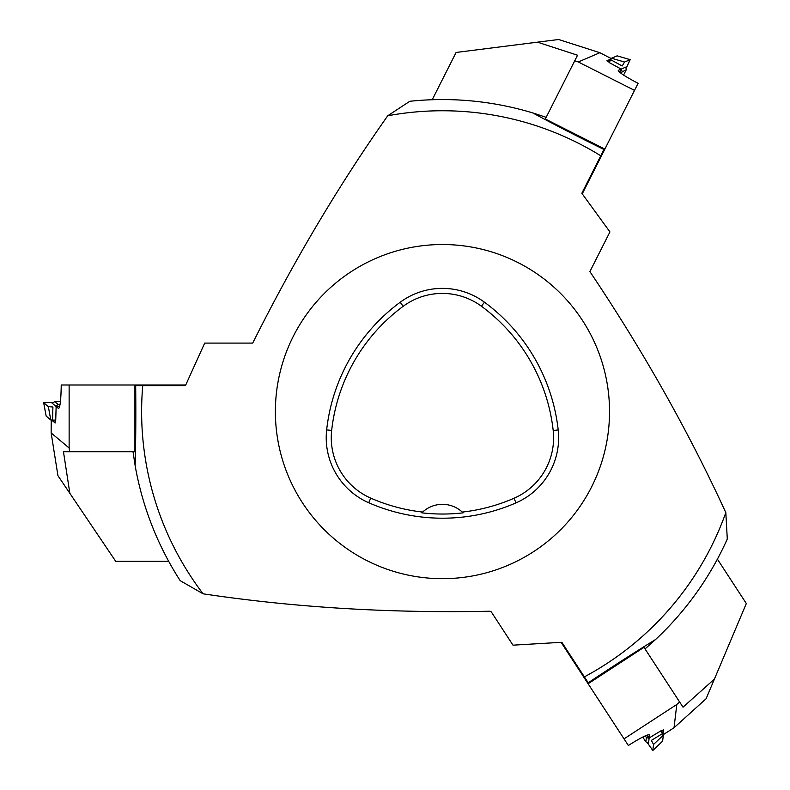 <?xml version="1.0" encoding="UTF-8"?>
<svg xmlns="http://www.w3.org/2000/svg" width="790" height="790" viewBox="0 0 790 790"><rect width="100%" height="100%" fill="white"/><g stroke="black" fill="none" stroke-linecap="round" stroke-linejoin="round"><path stroke-width="1.19" d="M275.374 411.6A167.085 167.085 0 0 1 525.992 266.901A167.085 167.085 0 0 1 525.992 556.298A167.085 167.085 0 0 1 275.374 411.6M326.655 429.888A183.794 183.794 0 0 1 400.184 302.254A71.011 71.011 0 0 1 484.428 302.185A183.794 183.794 0 0 1 558.204 429.957A71.011 71.011 0 0 1 516.018 502.875A183.794 183.794 0 0 1 368.723 502.736A71.011 71.011 0 0 1 326.655 429.888L331.662 430.441A178.757 178.757 0 0 1 403.176 306.303A65.975 65.975 0 0 1 481.446 306.244A178.757 178.757 0 0 1 553.198 430.51A65.975 65.975 0 0 1 514.004 498.263A178.757 178.757 0 0 1 462.278 512.078L463.088 512.858A179.626 179.626 0 0 1 421.83 512.838L422.64 512.068A178.757 178.757 0 0 1 370.737 498.125A65.975 65.975 0 0 1 331.662 430.441M422.64 512.068A29.24 29.24 0 0 1 462.278 512.078M135.139 465.636A312.03 312.03 0 0 0 180.179 580.65L203.079 593.813A300.842 300.842 0 0 1 142.743 385.629L135.683 385.629C135.989 414.641 135.811 441.314 135.139 465.636L133.006 451.702L134.922 451.702L134.922 385.629L135.683 385.629M532.786 112.931A312.03 312.03 0 0 0 409.812 101.278L387.732 115.775A300.842 300.842 0 0 1 600.775 155.788L603.955 149.488C577.865 136.66 554.145 124.474 532.786 112.931L546.186 117.315L545.317 119.014L604.301 148.806L603.955 149.488M655.542 639.535A312.03 312.03 0 0 0 727.294 538.987L725.822 512.621A300.842 300.842 0 0 1 584.373 676.862L588.224 682.777C612.408 666.642 634.844 652.224 655.542 639.535L645.035 648.926L643.988 647.326L588.639 683.409L588.224 682.777M387.732 115.775C338.742 185.275 293.732 261.046 252.701 343.097L204.699 343.097L185.443 385.629L142.743 385.629M584.373 676.862L561.838 642.29L512.987 645.163L491.301 611.894L489.909 611.223C390.102 613.317 294.492 607.51 203.079 593.813M600.775 155.788L581.835 193.274L609.939 231.914L589.893 271.592C643.415 351.392 688.722 431.735 725.822 512.621M168.705 561.344L115.735 561.344L57.937 475.669L51.143 432.93L51.232 420.053M51.143 432.93L69.135 447.989L69.135 384.987L61.235 384.987C61.008 399.385 60.129 407.235 58.608 408.549L56.139 406.583L59.635 406.554M52.92 407.018L48.338 406.653L43.697 402.772L53.384 402.406L43.677 402.742L48.338 406.653L52.92 407.018L52.535 420.102L55.734 420.102L56.139 406.583M55.507 420.102L55.152 422.966M69.135 447.989L69.658 451.702L63.457 451.702L69.856 493.335M69.658 451.702L134.922 451.702M69.135 384.987L185.719 384.987M52.535 420.102L50.797 419.974L46.156 416.093L43.677 402.742L46.156 416.093M60.05 404.441L58.085 404.441L54.747 401.656L60.415 401.656M51.577 420.082L55.221 422.976M54.747 401.656L52.11 403.107L55.942 406.317L59.694 406.317M55.942 406.317L58.085 404.441M432.219 99.738L456.097 52.456L558.629 39.5L599.837 52.703L611.292 58.588M599.837 52.703L578.29 61.976L634.528 90.376L638.093 83.325C625.344 76.63 618.728 72.305 618.244 70.359L621.108 69.046L619.567 72.176M622.174 65.975L624.564 62.045L630.124 59.655L626.075 68.463L630.163 59.645L624.564 62.045L622.174 65.975L610.67 59.724L609.218 62.578L621.108 69.046M609.327 62.37L606.927 60.771M578.29 61.976L574.745 60.771L577.539 55.231L537.496 42.166M574.745 60.771L545.317 119.014M634.528 90.376L582.26 193.846M610.67 59.724L611.569 58.233L617.128 55.843L630.163 59.645M621.256 73.5L622.145 71.742L626.134 70.024L623.577 75.08M611.114 58.885L606.888 60.83M626.134 70.024L626.026 67.012L621.434 68.987L619.745 72.334M621.434 68.987L622.145 71.742M717.399 559.142L746.323 603.52L706.112 698.725L674.018 727.748L663.185 734.71M674.018 727.748L676.813 704.463L624.031 738.867L628.346 745.484C640.532 737.811 647.583 734.265 649.518 734.819L649.212 737.959L647.287 735.046M651.335 740.418L653.537 744.457L652.826 750.461L647.227 742.551L652.807 750.5L653.537 744.457L651.335 740.418L662.524 733.594L660.766 730.908L649.212 737.959M660.894 731.106L663.491 729.842M676.813 704.463L679.627 701.994L683.014 707.188L714.407 679.094M679.627 701.994L643.988 647.326M624.031 738.867L561.107 642.339M662.524 733.594L663.353 735.125L662.613 741.148M645.292 735.855L646.368 737.505L645.845 741.82L642.754 737.07M663.017 734.404L663.462 729.772M645.845 741.82L648.511 743.232L649.104 738.275L647.059 735.135M649.104 738.275L646.368 737.505M403.176 306.303L400.184 302.254M481.446 306.244L484.428 302.185M553.198 430.51L558.204 429.957M514.004 498.263L516.018 502.875M370.737 498.125L368.723 502.736M48.338 406.653L50.797 419.974M52.802 420.102L54.984 422.926M630.124 59.655L617.128 55.843M624.564 62.045L611.569 58.233M610.542 59.961L607.046 60.642M652.826 750.461L662.632 741.129L652.807 750.5M653.537 744.457L663.353 735.125M662.375 733.367L663.541 730.009"/></g></svg>
